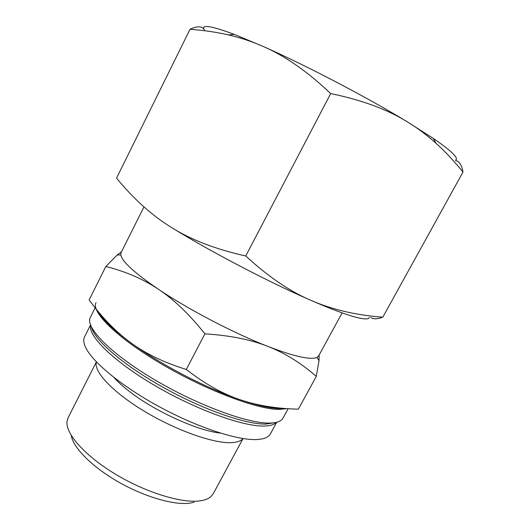 <?xml version="1.0" encoding="UTF-8"?>
<svg xmlns="http://www.w3.org/2000/svg" width="530" height="530" viewBox="0 0 530 530"><rect width="100%" height="100%" fill="white"/><g stroke="black" fill="none" stroke-linecap="round" stroke-linejoin="round"><path stroke-width="0.79" d="M95.148 307.798L90.186 317.722C85.337 327.633 110.81 353.815 154.283 379.546C197.657 405.304 248.391 423.828 269.969 423.072C276.713 422.894 280.999 421.343 282.821 418.428L288.088 408.789M91.445 327.043C94.254 339.849 123.119 365.011 163.18 387.364C203.202 409.73 246.49 424.696 266.106 424.073L274.447 422.715M90.63 325.195C87.761 335.841 113.46 361.334 154.879 385.568C196.213 409.822 243.747 426.855 264.483 426.041C270.333 425.868 274.321 424.629 276.428 422.33M90.531 324.93L84.588 336.782C83.303 339.313 83.535 342.612 85.284 346.673C91.445 361.275 121.304 386.165 159.669 406.927C198.008 427.71 238.182 440.675 257.169 439.529L261.846 438.979C266.179 438.098 269.021 436.402 270.373 433.904L276.706 422.258M113.851 377.413C117.799 381.845 123.039 386.569 129.572 391.584C154.945 411.373 197.823 430.81 220.301 433.063M96.447 361.964C93.201 371.258 112.592 392.2 144.591 411.406C176.523 430.638 214.345 443.809 231.954 442.643C237.394 442.311 241.044 440.94 242.919 438.535M96.38 361.891L68.092 417.772L67.012 421.562C65.521 433.858 85.257 456.184 116.077 474.569C146.843 492.986 182.843 503.725 200.691 500.751C205.09 500.055 208.449 498.71 210.781 496.723L213.272 493.675L243.018 438.555M71.285 435.475C73.074 447.651 92.114 466.976 118.641 482.075C145.147 497.186 174.946 505.593 190.456 503.05L194.146 502.221M186.288 369.456C164.201 362.626 145.77 353.768 131.003 342.877C116.083 332.038 102.124 317.728 89.139 299.934L105.814 266.544C125.444 271.373 142.968 278.939 158.391 289.248C188.395 309.474 234.273 333.423 267.862 346.401C285.06 353.126 301.199 363.136 316.277 376.419L298.39 409.147C276.455 408.703 256.811 405.476 239.461 399.474C222.156 393.631 204.434 383.621 186.288 369.456L204.911 333.84C229.841 335.424 250.829 339.611 267.862 346.401C284.948 353.007 297.986 356.869 306.989 357.988C311.719 358.558 315.058 358.359 317 357.379L318.676 355.868L342.108 312.879M286.127 408.723L279.058 409.405C257.414 409.558 205.494 390.014 161.094 363.752C116.593 337.517 90.776 311.64 96.049 302.59M283.365 408.358L279.555 408.498C270.095 408.378 256.732 405.37 239.461 399.474C205.507 387.887 160.08 364.19 131.003 342.877C113.711 330.17 102.747 319.689 98.103 311.441M316.277 376.419L319.007 360.738L319.166 354.967M455.502 160.126C457.841 159.159 455.813 155.919 449.407 150.394C445.591 147.148 440.231 143.16 433.321 138.443L407.219 121.787C367.562 97.599 306.234 65.508 263.523 46.607L234.207 34.351C210.708 25.619 200.757 24.148 204.368 29.958C202.241 25.983 197.465 25.765 190.031 29.289C203.778 30.296 216.598 32.178 228.49 34.934C240.527 37.703 252.207 41.592 263.523 46.607C285.359 56.094 307.744 71.755 330.68 93.578C361.573 99.918 387.085 109.319 407.219 121.787C417.494 128.048 427.081 135.203 435.978 143.239C445.187 151.54 454.19 161.153 462.988 172.078C461.683 165.035 459.291 161.213 455.807 160.61M370.788 317.43C373.12 319.332 377.121 319.252 382.792 317.192C356.18 315.217 332.264 309.626 311.044 300.411C289.91 291.44 268.147 276.633 245.761 255.977C215.902 249.339 191.204 239.885 171.66 227.608C210.258 251.492 269.611 282.49 311.044 300.411C332.105 309.527 347.654 315.29 357.684 317.689C364.892 319.371 368.761 319.298 369.297 317.457M171.66 227.608C151.871 215.399 133.507 198.902 116.56 178.106L190.031 29.289M245.761 255.977L330.68 93.578M382.792 317.192L462.988 172.078M143.968 206.912L121.098 252.578L120.814 254.817C121.94 261.462 134.468 272.937 158.391 289.248C173.78 299.384 189.283 314.25 204.911 333.84M121.536 251.704L117.11 255.069L105.814 266.544M282.702 408.299L280.688 408.498M254.142 404.079L253.704 403.661M274.858 408.233L274.335 407.424M262.661 406.212L262.628 405.596M277.607 408.431L277.236 407.762M317 357.379L319.007 360.738M234.207 34.351L228.49 34.934M433.321 138.443L435.978 143.239M120.814 254.817L117.11 255.069M262.655 406L263.112 406.311"/></g></svg>
